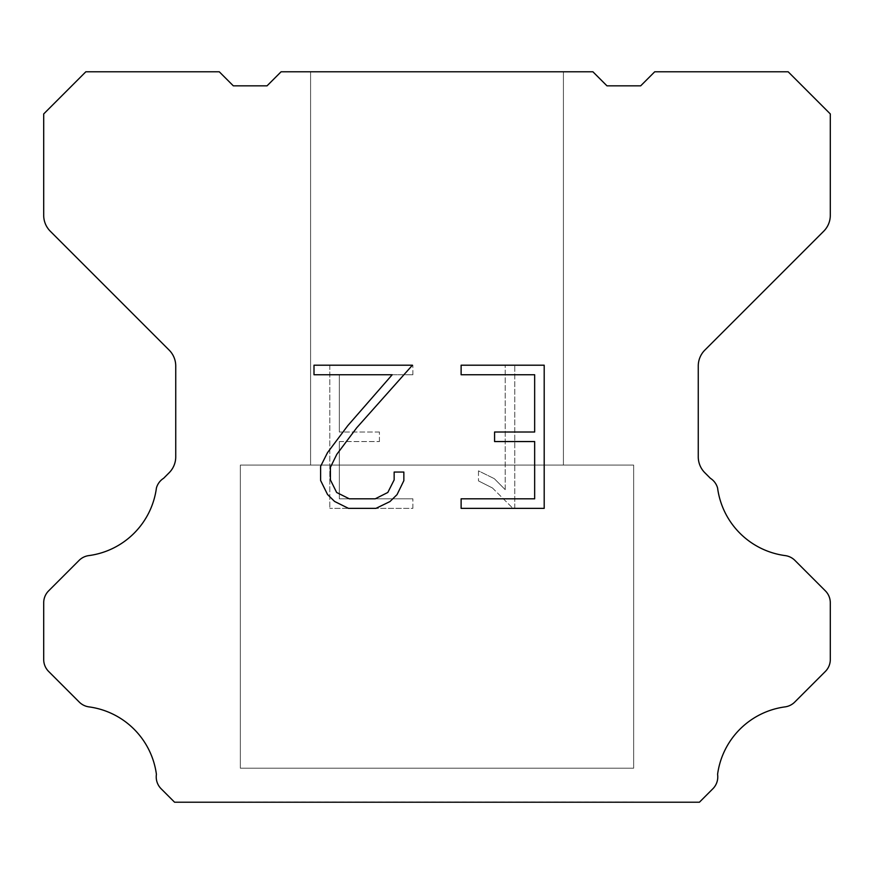 <?xml version="1.0" encoding="UTF-8"?>
<svg xmlns="http://www.w3.org/2000/svg" width="874" height="874" viewBox="0 0 874 874"><rect width="100%" height="100%" fill="white"/><g stroke="black" fill="none" stroke-linecap="round" stroke-linejoin="round"><path stroke-width="0.66" stroke-dasharray="4.37 3.28" d="M563.413 465.088L563.413 71.788L310.587 71.788L310.587 465.088L563.413 465.088L310.587 465.088L563.413 465.088L563.413 71.788L310.587 71.788L310.587 465.088L563.413 465.088L310.587 465.088L563.413 465.088L563.413 71.788L310.587 71.788L310.587 465.088L563.413 465.088L310.587 465.088L563.413 465.088L563.413 71.788L310.587 71.788L310.587 465.088L563.413 465.088L310.587 465.088L563.413 465.088L563.413 71.788L310.587 71.788L310.587 465.088L563.413 465.088L310.587 465.088L563.413 465.088L563.413 71.788L310.587 71.788L310.587 465.088L563.413 465.088L310.587 465.088L563.413 465.088L563.413 71.788L310.587 71.788L310.587 465.088L563.413 465.088L310.587 465.088L563.413 465.088L563.413 71.788L310.587 71.788L310.587 465.088L563.413 465.088L310.587 465.088L563.413 465.088L563.413 71.788L310.587 71.788L310.587 465.088L563.413 465.088L310.587 465.088L563.413 465.088L563.413 71.788L310.587 71.788L310.587 465.088L563.413 465.088L310.587 465.088L563.413 465.088L563.413 71.788L310.587 71.788L310.587 465.088L563.413 465.088L310.587 465.088L563.413 465.088L563.413 71.788L310.587 71.788L310.587 465.088L563.413 465.088L310.587 465.088L563.413 465.088L563.413 71.788L310.587 71.788L310.587 465.088L563.413 465.088L310.587 465.088L563.413 465.088L563.413 71.788L310.587 71.788L310.587 465.088L563.413 465.088L310.587 465.088L563.413 465.088L563.413 71.788L310.587 71.788L310.587 465.088L563.413 465.088L310.587 465.088L563.413 465.088L563.413 71.788L310.587 71.788L310.587 465.088L563.413 465.088L310.587 465.088L563.413 465.088L563.413 71.788L310.587 71.788L310.587 465.088L563.413 465.088L310.587 465.088L563.413 465.088L563.413 71.788L310.587 71.788L310.587 465.088L563.413 465.088L310.587 465.088L563.413 465.088L563.413 71.788L310.587 71.788L310.587 465.088L563.413 465.088L310.587 465.088L563.413 465.088L563.413 71.788L310.587 71.788L310.587 465.088L563.413 465.088L310.587 465.088L563.413 465.088L563.413 71.788L310.587 71.788L310.587 465.088L563.413 465.088L310.587 465.088L563.413 465.088L563.413 71.788L310.587 71.788L310.587 465.088L563.413 465.088L310.587 465.088L310.587 71.788L310.587 465.088L563.413 465.088L563.413 71.788L310.587 71.788L310.587 465.088L563.413 465.088L563.413 71.788L310.587 71.788L310.587 465.088L563.413 465.088L563.413 71.788L310.587 71.788L310.587 465.088L563.413 465.088L563.413 71.788L310.587 71.788L310.587 465.088L563.413 465.088L563.413 71.788L310.587 71.788L310.587 465.088L563.413 465.088L563.413 71.788L310.587 71.788L310.587 465.088L563.413 465.088L563.413 71.788L310.587 71.788L310.587 465.088L563.413 465.088L563.413 71.788L310.587 71.788L310.587 465.088L563.413 465.088L563.413 71.788L310.587 71.788L310.587 465.088L563.413 465.088L563.413 71.788L310.587 71.788L310.587 465.088L563.413 465.088L563.413 71.788L310.587 71.788L310.587 465.088L563.413 465.088L563.413 71.788L310.587 71.788L310.587 465.088L563.413 465.088L563.413 71.788L310.587 71.788L310.587 465.088L563.413 465.088L563.413 71.788L310.587 71.788L310.587 465.088L563.413 465.088L563.413 71.788L310.587 71.788L310.587 465.088L563.413 465.088L563.413 71.788L310.587 71.788L310.587 465.088L563.413 465.088L563.413 71.788L310.587 71.788L310.587 465.088L563.413 465.088L563.413 71.788L310.587 71.788L310.587 465.088L563.413 465.088L563.413 71.788L310.587 71.788L310.587 465.088L563.413 465.088L563.413 71.788L310.587 71.788L563.413 71.788L310.587 71.788L563.413 71.788L563.413 465.088L310.587 465.088M240.35 801.928L633.65 801.928M633.65 768.213L633.65 465.088L240.35 465.088L240.35 768.213L633.65 768.213L240.35 768.213L633.65 768.213L633.65 465.088L240.35 465.088L240.35 768.213L633.65 768.213L240.35 768.213L633.65 768.213L633.65 465.088L240.35 465.088L240.35 768.213L633.65 768.213L240.35 768.213L633.65 768.213L633.65 465.088L240.35 465.088L240.35 768.213L633.65 768.213L240.35 768.213L633.65 768.213L633.65 465.088L240.35 465.088L240.35 768.213L633.65 768.213L240.35 768.213L633.65 768.213L633.65 465.088L240.35 465.088L240.35 768.213L633.65 768.213L240.35 768.213L633.65 768.213L633.65 465.088L240.35 465.088L240.35 768.213L633.65 768.213L240.35 768.213L633.65 768.213L633.65 465.088L240.35 465.088L240.35 768.213L633.65 768.213L240.35 768.213L633.65 768.213L633.65 465.088L240.35 465.088L240.35 768.213L633.65 768.213L240.35 768.213L633.65 768.213L633.65 465.088L240.35 465.088L240.35 768.213L633.65 768.213L240.35 768.213L633.65 768.213L633.65 465.088L240.35 465.088L240.35 768.213L633.65 768.213L240.35 768.213L633.65 768.213L633.65 465.088L240.35 465.088L240.35 768.213L633.65 768.213L240.35 768.213L633.65 768.213L633.65 465.088L240.35 465.088L240.35 768.213L633.65 768.213L240.35 768.213L633.65 768.213L633.65 465.088L240.35 465.088L240.35 768.213L633.65 768.213L240.35 768.213L633.65 768.213L633.65 465.088L240.35 465.088L240.35 768.213L633.65 768.213L240.35 768.213L633.65 768.213L633.65 465.088L240.35 465.088L240.35 768.213L633.65 768.213L240.35 768.213L633.65 768.213L633.65 465.088L240.35 465.088L240.35 768.213L633.65 768.213L240.35 768.213L633.65 768.213L633.65 465.088L240.35 465.088L240.35 768.213L633.65 768.213L240.35 768.213L633.65 768.213L633.65 465.088L240.35 465.088L240.35 768.213L633.65 768.213L240.35 768.213L633.65 768.213L633.65 465.088L240.35 465.088L240.35 768.213L633.65 768.213L240.35 768.213L633.65 768.213L633.65 465.088L240.35 465.088L240.35 768.213L633.65 768.213L240.35 768.213L633.65 768.213L633.65 465.088L240.35 465.088L240.35 768.213L633.65 768.213L240.35 768.213L240.35 465.088L240.35 768.213L633.65 768.213L633.65 465.088L240.35 465.088L240.35 768.213L633.65 768.213L633.65 465.088L240.35 465.088L240.35 768.213L633.65 768.213L633.65 465.088L240.35 465.088L240.35 768.213L633.65 768.213L633.65 465.088L240.35 465.088L240.35 768.213L633.65 768.213L633.65 465.088L240.35 465.088L240.35 768.213L633.65 768.213L633.65 465.088L240.35 465.088L240.35 768.213L633.65 768.213L633.65 465.088L240.35 465.088L240.35 768.213L633.65 768.213L633.65 465.088L240.35 465.088L240.35 768.213L633.65 768.213L633.65 465.088L240.35 465.088L240.35 768.213L633.65 768.213L633.65 465.088L240.35 465.088L240.35 768.213L633.65 768.213L633.65 465.088L240.35 465.088L240.35 768.213L633.65 768.213L633.65 465.088L240.35 465.088L240.35 768.213L633.65 768.213L633.65 465.088L240.35 465.088L240.35 768.213L633.65 768.213L633.65 465.088L240.35 465.088L240.35 768.213L633.65 768.213L633.65 465.088L240.35 465.088L240.35 768.213L633.65 768.213L633.65 465.088L240.35 465.088L240.35 768.213L633.65 768.213L633.65 465.088L240.35 465.088L240.35 768.213L633.65 768.213L633.65 465.088L240.35 465.088L240.35 768.213L633.65 768.213L633.65 465.088L240.35 465.088L240.35 768.213L633.65 768.213L633.65 465.088L240.35 465.088L633.65 465.088L240.35 465.088L633.65 465.088L633.65 768.213L240.35 768.213M240.35 465.088L633.65 465.088M534.659 441.556L534.659 498.814L461.122 498.814L461.122 508.362L544.196 508.362L544.196 365.201L461.122 365.201L461.122 374.749L534.659 374.749L534.659 432.007L494.575 432.007L494.575 441.556L534.659 441.556M403.854 480.645L403.854 472.058L394.152 472.058L394.152 479.902L387.816 492.466L375.241 498.814L349.327 498.814L336.654 492.488L330.405 479.902L330.405 467.328L336.84 454.272L356.69 427.812L412.419 365.201L313.995 365.201L313.995 374.749L392.197 374.749L347.743 425.704L327.521 452.634L320.616 466.334L320.616 480.492L327.521 494.476L334.6 501.458L348.486 508.362L375.984 508.362L389.957 501.567L397.047 494.618L403.854 480.645M339.341 498.814L339.341 441.556L339.341 498.814L412.878 498.814L339.341 498.814M339.341 441.556L379.425 441.556L339.341 441.556M379.425 441.556L379.425 432.007L379.425 441.556M379.425 432.007L339.341 432.007L379.425 432.007M339.341 432.007L339.341 374.749L339.341 432.007M339.341 374.749L412.878 374.749L339.341 374.749M412.878 374.749L412.878 365.201L412.878 374.749M412.878 508.362L412.878 498.814L412.878 508.362L329.804 508.362L412.878 508.362M329.804 365.201L329.804 508.362L329.804 365.201L412.878 365.201L329.804 365.201M478.471 470.857L478.471 480.908L478.471 470.857L494.313 478.668L478.471 470.857M478.471 480.908L492.455 487.976L478.471 480.908M492.455 487.976L512.754 508.176L492.455 487.976M512.754 508.176L514.764 508.176L512.754 508.176M514.764 508.176L514.764 365.015L514.764 508.176M505.216 489.659L494.313 478.668L505.216 489.659L505.216 365.015L505.216 489.659M514.764 365.015L505.216 365.015L514.764 365.015M592.911 71.788L281.089 71.788L267.04 85.838L233.325 85.838L219.276 71.788L85.838 71.788L43.7 113.937L43.7 215.343A22.473 22.473 0 0 0 50.288 231.228L169.152 350.103A22.473 22.473 0 0 1 175.74 365.998L175.74 456.862A22.473 22.473 0 0 1 169.152 472.747L163.635 478.275A16.857 16.857 0 0 0 156.424 487.976A78.66 78.66 0 0 1 88.798 555.602A16.857 16.857 0 0 0 79.097 560.387L48.638 590.857A16.857 16.857 0 0 0 43.7 602.776L43.7 659.531A16.857 16.857 0 0 0 48.638 671.451L79.283 702.095A16.857 16.857 0 0 0 88.951 706.88A78.66 78.66 0 0 1 156.413 774.342A16.857 16.857 0 0 0 161.198 788.84L174.571 802.212L699.429 802.212L712.802 788.84A16.857 16.857 0 0 0 717.587 774.342A78.66 78.66 0 0 1 785.049 706.88A16.857 16.857 0 0 0 794.717 702.095L825.362 671.451A16.857 16.857 0 0 0 830.3 659.531L830.3 602.776A16.857 16.857 0 0 0 825.362 590.857L794.903 560.387A16.857 16.857 0 0 0 785.202 555.602A78.66 78.66 0 0 1 717.576 487.976A16.857 16.857 0 0 0 710.365 478.275L704.848 472.747A22.473 22.473 0 0 1 698.26 456.862L698.26 365.998A22.473 22.473 0 0 1 704.848 350.103L823.712 231.228A22.473 22.473 0 0 0 830.3 215.343L830.3 113.937L788.162 71.788L654.724 71.788L640.675 85.838L606.96 85.838L592.911 71.788M633.65 802.212L240.35 802.212M310.587 71.788L563.413 71.788"/><path stroke-width="1.31" d="M534.659 498.814L534.659 441.556L494.575 441.556L494.575 432.007L534.659 432.007L534.659 374.749L461.122 374.749L461.122 365.201L544.196 365.201L544.196 508.362L461.122 508.362L461.122 498.814L534.659 498.814M403.854 472.058L403.854 480.645L397.047 494.618L389.957 501.567L375.984 508.362L348.486 508.362L334.6 501.458L327.521 494.476L320.616 480.492L320.616 466.334L327.521 452.634L347.743 425.704L392.197 374.749L313.995 374.749L313.995 365.201L412.419 365.201L356.69 427.812L336.84 454.272L330.405 467.328L330.405 479.902L336.654 492.488L349.327 498.814L375.241 498.814L387.816 492.466L394.152 479.902L394.152 472.058L403.854 472.058M592.911 71.788L606.96 85.838L640.675 85.838L654.724 71.788L788.162 71.788L830.3 113.937L830.3 215.343A22.473 22.473 0 0 1 823.712 231.228L704.848 350.103A22.473 22.473 0 0 0 698.26 365.998L698.26 456.862A22.473 22.473 0 0 0 704.848 472.747L710.365 478.275A16.857 16.857 0 0 1 717.576 487.976A78.66 78.66 0 0 0 785.202 555.602A16.857 16.857 0 0 1 794.903 560.387L825.362 590.857A16.857 16.857 0 0 1 830.3 602.776L830.3 659.531A16.857 16.857 0 0 1 825.362 671.451L794.717 702.095A16.857 16.857 0 0 1 785.049 706.88A78.66 78.66 0 0 0 717.587 774.342A16.857 16.857 0 0 1 712.802 788.84L699.429 802.212L174.571 802.212L161.198 788.84A16.857 16.857 0 0 1 156.413 774.342A78.66 78.66 0 0 0 88.951 706.88A16.857 16.857 0 0 1 79.283 702.095L48.638 671.451A16.857 16.857 0 0 1 43.7 659.531L43.7 602.776A16.857 16.857 0 0 1 48.638 590.857L79.097 560.387A16.857 16.857 0 0 1 88.798 555.602A78.66 78.66 0 0 0 156.424 487.976A16.857 16.857 0 0 1 163.635 478.275L169.152 472.747A22.473 22.473 0 0 0 175.74 456.862L175.74 365.998A22.473 22.473 0 0 0 169.152 350.103L50.288 231.228A22.473 22.473 0 0 1 43.7 215.343L43.7 113.937L85.838 71.788L219.276 71.788L233.325 85.838L267.04 85.838L281.089 71.788L592.911 71.788"/></g></svg>
